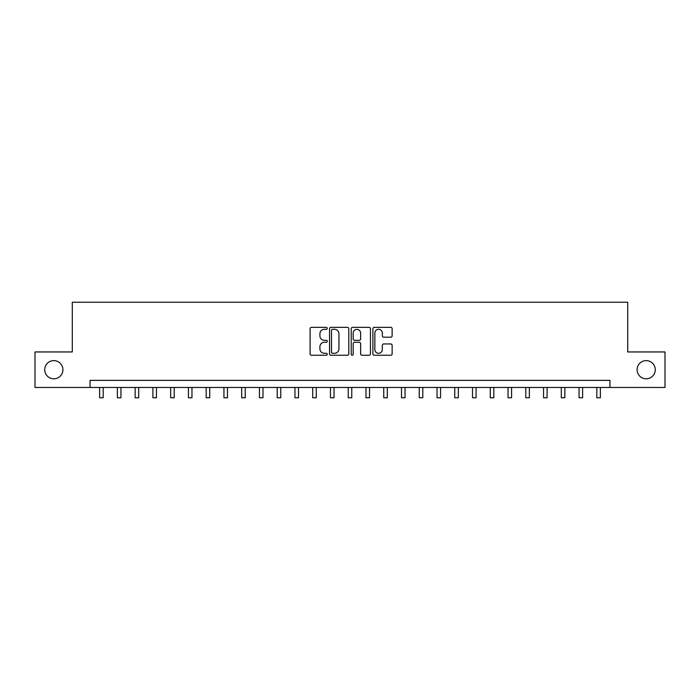 <?xml version="1.0" encoding="UTF-8"?>
<svg xmlns="http://www.w3.org/2000/svg" width="700" height="700" viewBox="0 0 700 700"><rect width="100%" height="100%" fill="white"/><g stroke="black" fill="none" stroke-linecap="round" stroke-linejoin="round"><path stroke-width="1.05" d="M327.276 328.335A0.98 0.98 0 0 0 326.296 327.355L311.483 327.355A1.391 1.391 0 0 0 310.091 328.746L310.091 353.85A1.391 1.391 0 0 0 311.483 355.241L326.296 355.241A0.98 0.98 0 0 0 327.276 354.27A0.98 0.98 0 0 0 326.296 353.29L324.38 353.29A4.462 4.462 0 0 1 319.918 348.828L319.918 346.736A4.462 4.462 0 0 1 324.38 342.274L326.296 342.274A0.98 0.98 0 0 0 327.276 341.303A0.98 0.98 0 0 0 326.296 340.322L324.38 340.322A4.462 4.462 0 0 1 319.918 335.86L319.918 333.769A4.462 4.462 0 0 1 324.38 329.306L326.296 329.306A0.98 0.98 0 0 0 327.276 328.335M637.087 369.714A9.091 9.091 0 0 0 646.179 378.805A9.091 9.091 0 0 0 655.27 369.714A9.091 9.091 0 0 0 646.179 360.623A9.091 9.091 0 0 0 637.087 369.714M44.73 369.714A9.091 9.091 0 0 0 53.821 378.805A9.091 9.091 0 0 0 62.913 369.714A9.091 9.091 0 0 0 53.821 360.623A9.091 9.091 0 0 0 44.73 369.714M390.749 337.19A1.391 1.391 0 0 0 392.14 335.79L392.14 328.746A1.391 1.391 0 0 0 390.749 327.355L374.299 327.355A1.391 1.391 0 0 0 372.899 328.746L372.899 353.85A1.391 1.391 0 0 0 374.299 355.241L390.749 355.241A1.391 1.391 0 0 0 392.14 353.85L392.14 345.345A1.391 1.391 0 0 0 390.749 343.945L383.705 343.945A1.391 1.391 0 0 0 382.314 345.345L382.314 349.562A3.728 3.728 0 0 1 378.586 353.29A3.728 3.728 0 0 1 374.85 349.562L374.85 333.034A3.728 3.728 0 0 1 378.586 329.306A3.728 3.728 0 0 1 382.314 333.034L382.314 335.79A1.391 1.391 0 0 0 383.705 337.19L390.749 337.19M90.046 387.467L35 387.467L35 351.951L72.293 351.951L72.293 302.234L627.707 302.234L627.707 351.951L665 351.951L665 387.467L609.954 387.467L609.954 380.363L90.046 380.363L90.046 387.467L609.954 387.467M348.784 328.746A1.391 1.391 0 0 0 347.384 327.355L330.934 327.355A1.391 1.391 0 0 0 329.543 328.746L329.543 353.85A1.391 1.391 0 0 0 330.934 355.241L347.384 355.241A1.391 1.391 0 0 0 348.784 353.85L348.784 328.746M352.616 327.355L369.066 327.355A1.391 1.391 0 0 1 370.457 328.746L370.457 353.85A1.391 1.391 0 0 1 369.066 355.241L362.023 355.241A1.391 1.391 0 0 1 360.631 353.85L360.631 343.674A1.391 1.391 0 0 0 359.24 342.274L354.567 342.274A1.391 1.391 0 0 0 353.176 343.674L353.176 354.27A0.98 0.98 0 0 1 352.196 355.241A0.98 0.98 0 0 1 351.216 354.27L351.216 328.746A1.391 1.391 0 0 1 352.616 327.355M332.465 329.306A0.98 0.98 0 0 0 331.494 330.286L331.494 352.319A0.98 0.98 0 0 0 332.465 353.29L334.486 353.29A4.462 4.462 0 0 0 338.949 348.828L338.949 333.769A4.462 4.462 0 0 0 334.486 329.306L332.465 329.306M360.631 333.104A3.728 3.728 0 0 0 356.904 329.376A3.728 3.728 0 0 0 353.176 333.104L353.176 338.931A1.391 1.391 0 0 0 354.567 340.322L359.24 340.322A1.391 1.391 0 0 0 360.631 338.931L360.631 333.104M99.636 387.467L99.636 397.766L103.189 397.766L103.189 387.467M117.39 387.467L117.39 397.766L120.942 397.766L120.942 387.467M135.144 387.467L135.144 397.766L138.696 397.766L138.696 387.467M152.906 387.467L152.906 397.766L156.45 397.766L156.45 387.467M170.66 387.467L170.66 397.766L174.213 397.766L174.213 387.467M188.414 387.467L188.414 397.766L191.966 397.766L191.966 387.467M206.176 387.467L206.176 397.766L209.72 397.766L209.72 387.467M223.93 387.467L223.93 397.766L227.483 397.766L227.483 387.467M241.684 387.467L241.684 397.766L245.236 397.766L245.236 387.467M259.446 387.467L259.446 397.766L262.99 397.766L262.99 387.467M277.2 387.467L277.2 397.766L280.752 397.766L280.752 387.467M294.954 387.467L294.954 397.766L298.506 397.766L298.506 387.467M312.707 387.467L312.707 397.766L316.26 397.766L316.26 387.467M330.47 387.467L330.47 397.766L334.023 397.766L334.023 387.467M348.224 387.467L348.224 397.766L351.776 397.766L351.776 387.467M365.977 387.467L365.977 397.766L369.53 397.766L369.53 387.467M383.74 387.467L383.74 397.766L387.293 397.766L387.293 387.467M401.494 387.467L401.494 397.766L405.046 397.766L405.046 387.467M419.248 387.467L419.248 397.766L422.8 397.766L422.8 387.467M437.01 387.467L437.01 397.766L440.554 397.766L440.554 387.467M454.764 387.467L454.764 397.766L458.316 397.766L458.316 387.467M472.517 387.467L472.517 397.766L476.07 397.766L476.07 387.467M490.28 387.467L490.28 397.766L493.824 397.766L493.824 387.467M508.034 387.467L508.034 397.766L511.586 397.766L511.586 387.467M525.788 387.467L525.788 397.766L529.34 397.766L529.34 387.467M543.55 387.467L543.55 397.766L547.094 397.766L547.094 387.467M561.304 387.467L561.304 397.766L564.856 397.766L564.856 387.467M579.058 387.467L579.058 397.766L582.61 397.766L582.61 387.467M596.811 387.467L596.811 397.766L600.364 397.766L600.364 387.467"/></g></svg>
